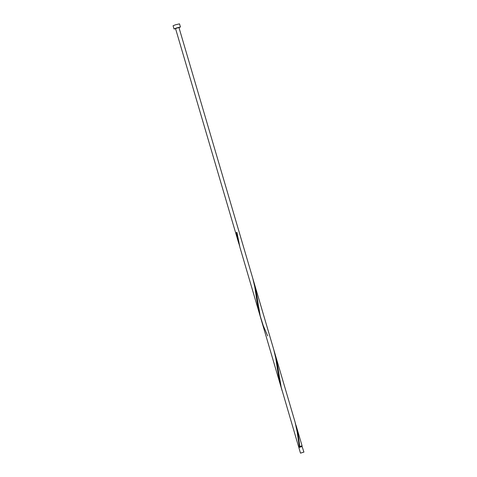 <?xml version="1.0" encoding="UTF-8"?>
<svg xmlns="http://www.w3.org/2000/svg" width="477" height="477" viewBox="0 0 477 477"><rect width="100%" height="100%" fill="white"/><g stroke="black" fill="none" stroke-linecap="round" stroke-linejoin="round"><path stroke-width="0.72" d="M303.748 452.124L300.492 453.144L303.748 452.124M300.492 453.144L298.84 447.527L302.096 446.508L303.927 452.13M299.162 447.348L298.984 446.74L299.753 446.412L301.726 445.935L301.905 446.538M179.018 27.726L180.127 27.058L176.478 27.982L174.022 28.972L175.584 28.733M180.455 27.076L179.513 23.868L175.53 24.774L173.073 25.758L174.022 28.972M299.007 446.824L301.75 446.013M299.753 446.412L298.077 433.998L295.346 423.105M298.638 446.842L281.209 387.366L277.095 362.693L275.062 354.065L295.06 422.056L297.129 431.673L299.306 446.532M267.692 335.915L263.232 325.624L260.227 316.06L256.107 291.387L253.37 280.5M281.49 388.445L278.759 377.701L275.718 357.935L273.726 349.516L252.738 278.216L254.73 286.629L257.777 306.395L259.798 314.874L239.883 247.181L236.962 232.412L236.348 232.621L236.789 235.095L239.514 245.834M252.738 278.216L178.953 27.517L175.524 28.525L238.81 243.574M236.968 232.436L236.348 232.621M302.072 445.834L296.05 425.371M275.062 354.065L254.074 282.76M282.122 390.729L261.134 319.423M280.786 386.179L259.798 314.874"/></g></svg>
